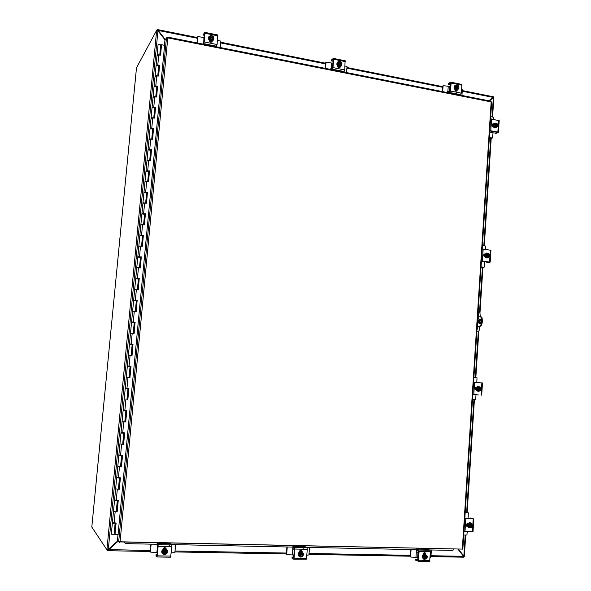 <?xml version="1.0" encoding="UTF-8"?>
<svg xmlns="http://www.w3.org/2000/svg" width="591" height="591" viewBox="0 0 591 591"><rect width="100%" height="100%" fill="white"/><g stroke="black" fill="none" stroke-linecap="round" stroke-linejoin="round"><path stroke-width="0.89" d="M107.761 549.874L106.978 549.896L108.316 549.394L117.912 540.75M165.155 40.077L157.937 30.71L156.755 30.141L157.524 30.473M106.978 549.896L91.804 527.046L136.491 67.839L156.755 30.141M479.633 323.905L479.175 323.757C478.193 321.8 478.451 320.233 479.944 319.059L480.409 319.206C481.392 321.172 481.133 322.738 479.633 323.905M480.372 319.177C479.042 320.558 478.85 322.11 479.811 323.824L479.848 323.853M478.651 318.217L478.555 319.044M478.104 317.988L478.481 317.884L478.03 319.236M478.185 316.798L480.808 316.857L481.739 320.123L482.374 320.196L481.99 317.663L480.734 316.71M481.739 320.123L480.867 325.176L479.478 326.328L480.114 326.395L477.558 326.564M480.114 326.395L481.502 325.242L482.219 322.627L481.576 322.553M477.565 326.454L479.478 326.328M482.374 320.196L482.219 322.627M493.145 97.456L493.832 97.581L492.96 97.914L493.197 97.227M463.61 556.39L463.484 555.88L464.341 556.367L463.625 556.456M458.372 549.135L463.846 556.02L465.191 535.077M463.484 555.88L458.121 549.128M489.444 100.913L492.96 97.914M492.089 116.907L493.322 97.729L489.562 100.935M430.942 556.589L463.676 557.195L463.588 556.323L457.862 549.12M118.178 541.105L107.717 550.716L107.761 549.866L108.485 549.586L150.321 550.524M108.485 549.586L118.067 540.95M158.115 30.717L157.479 30.363L157.79 29.631L158.115 30.717L165.229 39.952M489.082 100.839L493.3 96.754L462.265 90.578M197.424 38.282L158.255 30.451L165.377 39.693M157.598 29.55L157.169 30.304M107.126 549.896L107.717 550.716M479.641 326.424L479.427 329.8L478.688 331.44L476.834 332.002M478.163 311.472L479.914 312.38L480.269 316.636M478.038 313.311L478.407 313.356L478.149 311.664M476.907 330.871L477.026 329.084M480.099 319.347L479.803 323.868M478.562 326.498L477.476 327.724M478.252 315.771L479.079 316.724M476.834 332.016L477.255 331.994M478.407 313.356L477.388 329.121M477.484 327.613L478.193 326.52M478.717 316.754L478.237 316.015M164.579 45.352L118.052 534.641M117.993 534.641L117.469 540.167L118.68 541.77L166.47 37.817L164.904 40.513L164.446 45.322M124.036 542.013L125.595 543.624L124.169 542.013M125.595 543.624L157.014 544.281M171.397 544.577L292.877 547.096L292.545 554.956L293.986 555.148M306.426 547.377L416.448 549.66M429.258 549.925L452.824 550.413L454.006 549.039M167.393 37.78L167.46 37.107L167.09 37.735M462.413 549.105L462.036 549.083M118.821 541.799L119.641 542.782L119.559 541.821M120.039 541.925L461.63 549.076M166.47 37.817L167.785 37.883L120.069 541.784L462.325 549.091L491.165 101.911L491.638 102.117M167.46 37.107L167.785 37.883L491.165 101.911L491.099 101.238L167.652 37.115M119.641 542.782L120.069 541.784L118.68 541.77M462.827 549.128L462.325 549.091M119.552 542.767L119.707 541.917M113.088 523.131L114.418 523.205M114.425 523.109L112.851 523.345L112.364 523.087L113.103 522.976M112.356 523.19L111.3 534.22L114.078 534.36M125.972 388.147L125.905 388.575L126.688 388.642L128.358 388.715L128.395 388.331M123.851 410.39L123.807 410.789L125.839 410.944L123.814 410.73M121.716 432.715L121.68 433.1L123.002 433.159M119.574 455.129L120.867 455.535M117.432 477.639L118.725 478.001M115.245 500.481L116.575 500.555M157.103 54.8L158.078 44.584L158.602 44.177L160.708 44.953M157.716 55.384L157.08 55L157.612 54.616L159.74 55.17M158.706 66.015L156.593 65.276L156.061 65.653L155.101 75.714M155.721 76.269L155.086 75.907L155.61 75.545L157.745 76.076M156.711 86.951L154.591 86.249L154.066 86.596L153.099 96.71M153.719 97.227L153.084 96.887L153.601 96.555L155.743 97.064M154.709 107.968L152.581 107.303L152.057 107.621L151.082 117.786M151.71 118.274L151.067 117.949L151.591 117.646L153.741 118.126M152.7 129.06L150.04 128.727L149.065 138.944M149.693 139.395L149.05 139.099L149.567 138.819L151.724 139.277M150.675 150.24L148.016 149.915L147.033 160.191M147.669 160.597L147.019 160.324L147.536 160.08L149.7 160.508M148.651 171.501L145.984 171.183L144.994 181.511M145.637 181.888L144.987 181.636L145.504 181.415L147.669 181.821M146.62 192.843L143.945 192.533L142.948 202.92M143.598 203.26L142.941 203.031L143.458 202.839L145.63 203.215M144.581 214.267L141.899 213.972L140.902 224.41M141.544 224.713L140.887 224.506L141.404 224.344L143.583 224.698M142.527 235.772L139.838 235.491L138.841 245.982M139.491 246.255L141.53 246.262M140.473 257.366L137.777 257.092L136.765 267.642M137.43 267.871L139.469 267.915M138.405 279.048L135.701 278.782L134.689 289.383M135.354 289.583L137.393 289.642M136.329 300.812L133.625 300.553L132.606 311.213M133.278 311.376L135.317 311.464M134.246 322.656L131.534 322.413L130.515 333.132L133.226 333.368M131.136 355.346L132.162 344.575L129.939 344.361L129.436 344.361L128.41 355.132M129.089 355.213L131.136 355.361M130.552 366.206L130.508 366.656L127.331 366.39L126.297 377.221L129.481 377.472M128.439 388.339L128.402 388.73L125.935 388.546M124.767 421.863L122.056 421.634L124.812 421.863L125.839 410.944M123.009 433.114L121.687 433.004M122.64 444.21L119.921 443.967L122.684 444.21L123.711 433.24M122.071 455.269L119.552 455.358M120.505 466.639L117.779 466.395L120.549 466.624M118.732 477.934L117.41 477.809M118.355 489.163L115.629 488.912L118.399 489.163L119.434 478.104M117.772 500.341L115.26 500.348M116.198 511.776L113.472 511.525L116.242 511.784L117.284 500.673M160.678 45.285L161.409 45.492M159.193 65.468L159.105 66.443L158.676 66.325M157.199 86.412L157.11 87.35L156.681 87.239M155.197 107.429L155.108 108.338L154.679 108.234M153.187 128.535L153.106 129.407L152.67 129.303M151.17 149.722L151.089 150.557L150.653 150.461M149.146 170.998L149.065 171.789L148.636 171.7M147.107 192.348L147.041 193.102L146.605 193.021M145.068 213.787L145.002 214.503L144.559 214.422M143.022 235.299L142.956 235.986L142.512 235.912M140.961 256.908L140.902 257.55L140.459 257.484M138.892 278.597L138.841 279.203L138.397 279.137M136.824 300.368L136.322 300.878M134.741 322.228L134.246 322.708M132.65 344.169L132.155 344.619M126.925 399.553L127.368 399.642M126.326 410.56L125.129 410.834L126.245 410.863M124.804 421.775L125.248 421.893M124.199 432.871L123.009 433.107M122.677 444.077L123.12 444.233M120.549 466.469L120.985 466.661M119.929 477.764L118.732 477.912M118.407 488.949L118.835 489.178M116.25 511.525L116.686 511.791M115.614 523.013L114.425 523.079M114.093 534.183L114.876 534.168M140.85 257.543L140.909 256.9M138.789 279.196L138.848 278.59M136.72 300.93L136.772 300.361M134.637 322.752L134.689 322.221M131.187 333.25L130.508 333.154L129.481 343.903M132.554 344.656L132.598 344.169M130.456 366.649L130.5 366.198M123.009 433.055L124.125 433.1M120.882 455.395L122.005 455.432M118.739 477.831L119.87 477.846M159.053 66.428L159.149 65.453M157.066 87.335L157.154 86.397M155.064 108.323L155.152 107.422M153.054 129.392L153.135 128.528M151.045 150.542L151.119 149.715M149.021 171.782L149.095 170.984M146.989 193.094L147.063 192.341M144.95 214.496L145.017 213.772M142.904 235.979L142.97 235.292M117.764 500.451L116.597 500.348M158.506 75.995L159.504 65.535L156.778 65.18M156.504 96.99L157.509 86.471L154.783 86.242M156.076 86.279L156.578 86.626M154.495 118.067L155.507 107.496L152.788 107.266M154.074 107.303L154.539 107.643M152.485 139.225L153.497 128.594L150.771 128.373M152.05 128.535L152.478 128.742M150.461 160.464L151.481 149.782L148.747 149.56M150.025 149.715L150.742 149.686L150.387 149.915M148.43 181.792L149.457 171.05L146.716 170.821M148.001 170.976L148.718 170.962L148.26 171.168M146.391 203.201L147.418 192.4L144.684 192.171M145.962 192.319L146.686 192.311L146.066 192.503M144.344 224.691L145.379 213.831L142.638 213.61M143.923 213.75L144.64 213.75L143.909 213.905M142.291 246.262L143.332 235.344L140.584 235.122M141.87 235.262L142.594 235.27L141.855 235.395M140.23 267.922L141.271 256.945L138.516 256.723M139.808 256.856L140.532 256.871L139.801 256.974M138.161 289.664L139.21 278.634L136.447 278.405M137.747 278.538L138.464 278.56L137.733 278.627M136.078 311.494L137.134 300.405L134.371 300.176M135.671 300.302L136.388 300.331L135.664 300.376M133.994 333.413L135.058 322.258L132.258 322.014L132.251 322.398M133.588 322.154L134.305 322.191L133.581 322.198M131.896 355.413L132.968 344.198L130.168 343.962L130.153 344.376M131.453 344.487L131.379 344.058L132.214 344.139L131.49 344.117M129.001 377.435L129.798 377.501L130.87 366.228L127.375 365.947L131.032 366.243L129.954 377.516L126.297 377.221L125.262 388.065L128.919 388.368L127.841 399.693M129.392 366.11L130.116 366.169L129.355 366.546M160.493 55.074L161.469 44.879L160.649 55.111L157.08 55L156.12 65.04M159.504 65.535L158.654 76.025L155.086 75.907L154.118 85.991M158.093 65.453L158.602 65.69M156.223 65.365L157.79 64.936L159.673 65.35M157.509 86.471L156.659 97.02L153.084 96.887L152.109 107.03M154.251 86.316L155.795 85.909L157.679 86.301M155.507 107.496L154.65 118.097L151.067 117.949L150.092 128.144M152.279 107.348L153.786 106.964L155.677 107.34M153.497 128.594L152.641 139.254L149.05 139.099L148.068 149.346M150.313 128.469L151.769 128.092L153.667 128.454M151.481 149.782L150.616 160.493L147.019 160.324L146.036 170.629M148.356 149.671L151.651 149.649M149.457 171.05L148.585 181.814L144.987 181.636L143.997 191.994M146.428 170.954L149.619 170.932M147.418 192.4L146.546 203.223L142.941 203.031L141.943 213.44M144.551 192.326L147.587 192.297M145.379 213.831L144.5 224.713L140.887 224.506L139.89 234.967M142.623 213.765L145.549 213.743M143.332 235.344L142.446 246.284L138.826 246.063L137.821 256.583M140.569 235.262L143.495 235.27M141.271 256.945L140.385 267.945L136.765 267.708L135.753 278.287M138.508 256.841L141.441 256.886M139.21 278.634L138.316 289.686L134.689 289.442L133.669 300.073M136.44 278.501L139.373 278.583M137.134 300.405L136.24 311.516L132.598 311.258L131.579 321.94M134.364 300.25L137.297 300.368M135.058 322.258L134.15 333.427L130.508 333.154M132.281 322.088L135.221 322.243M132.968 344.198L132.059 355.427L128.41 355.147L127.375 365.947M130.19 344.006L133.13 344.198M129.03 377.435L130.064 366.612M127.686 399.656L128.764 388.361M125.565 421.908L126.644 410.582M124.184 399.398L123.142 410.272L126.806 410.59L125.728 421.952M123.438 444.247L124.524 432.885M122.056 421.664L121.015 432.568L124.686 432.9L123.593 444.306M121.303 466.676L122.389 455.284M119.921 444.018L118.872 454.944L122.551 455.292L121.458 466.75M119.16 489.185L120.246 477.772M117.772 466.462L116.73 477.417L120.409 477.779L119.316 489.282M117.011 511.791L118.097 500.348M115.622 488.993L114.573 499.979L118.259 500.355L117.158 511.902M113.465 511.614L112.408 522.636L116.102 523.02L115.001 534.611L118.215 534.641M164.653 45.367L161.639 44.687M115.001 534.611L115.939 523.013M165.096 554.668L163.279 554.491M156.984 556.981L170.622 557.202L171.87 546.572L171.759 544.939L170.577 543.875L157.073 543.609L158.041 544.658L158.137 546.298L157.095 556.766L155.95 555.924L156.061 554.727L157.14 554.713M156.962 555.71L157.893 546.003L156.962 544.799L157.073 543.631M166.041 549.15L163.884 548.655L166.078 549.157L165.798 547.813M163.219 549.202L164.564 547.532L166.307 549.298M156.911 555.71L156.054 554.757M166.869 553.501L164.379 554.75C161.055 553.139 161.011 551.204 164.254 548.943L164.911 548.876C167.334 549.438 168.014 550.938 166.965 553.361M162.444 553.863C161.099 551.647 161.668 549.97 164.143 548.832L166.699 549.608M162.732 552.393L167.068 552.681L162.732 552.393L162.806 551.543L163.478 551.772L164.823 550.568L167.142 551.839L167.172 550.989L166.248 550.413L164.18 550.369L163.057 551.765M163.493 551.735L166.684 551.831M166.913 551.839L166.861 552.467M163.013 551.758L163.042 550.915L165.221 549.726L167.105 551.839M167.068 552.681L166.95 553.442L165.908 554.085L167.031 552.688M162.983 552.615L163.847 554.048L162.473 552.999L162.695 550.553L164.867 549.364L167.172 550.989M163.788 553.435L165.214 553.848L166.566 552.637M166.647 551.795L166.248 550.967M163.847 554.048L165.908 554.085L164.771 554.631L163.847 554.048M166.61 552.681L165.258 553.893L163.404 552.622M162.821 553.368L162.931 552.607M163.943 548.721L163.242 548.973M157.849 546.948L157.383 546.926L156.881 552.533L157.332 552.555M157.228 545.079L157.162 546.823L157.863 546.756M169.225 545.441L169.277 544.85M175.645 544.666L174.825 552.755L171.309 552.792M156.881 552.533L150.269 552.09M164.601 548.027L166.034 548.056M165.849 547.857L163.936 547.813M150.395 552.075L151.126 544.156M150.195 551.854L150.904 544.148M169.521 544.858L169.469 545.449M210.721 35.534L211.452 35.541M204.56 35.438L203.555 35.165L203.659 34.049L204.796 32.402L204.981 33.244L204.183 41.954L203.393 44.199M216.276 46.755L217.104 44.524L217.71 34.972M204.685 33.65L203.888 42.397L202.809 44.081M211.933 41.946L212.103 41.06M212.339 40.978L212.029 41.85C210.662 42.633 209.798 42.197 209.428 40.535L209.436 40.395M203.563 35.12L204.597 33.613M213.676 37.41L213.351 40.158L210.98 40.934C208.667 39.974 208.039 38.452 209.074 36.376L211.371 35.563M213.381 40.122L210.854 41.111C208.579 40.173 207.929 38.674 208.911 36.605M213.477 39.183L211.017 40.491L213.055 39.76L213.595 38.385L210.167 37.765M213.166 38.289L212.93 38.696C211.704 39.516 210.78 39.183 210.16 37.684L209.465 37.95L209.783 36.827L213.661 37.61L213.417 37.957L209.539 37.174M213.417 37.957L213.381 38.334M209.761 37.602L210.573 39.08L212.516 39.471L213.558 38.371M211.438 39.915L209.591 38.408L209.709 37.602M209.783 36.827L209.798 36.169L210.876 35.726L209.827 36.827M211.017 40.491L209.177 38.984L209.798 36.169M209.177 38.984L209.591 38.408M213.188 37.58C212.561 36.081 211.637 35.748 210.411 36.576L210.374 36.62M213.632 37.595L212.819 36.117L210.876 35.726L211.837 35.445L213.676 36.952L213.661 37.61M210.226 36.908L210.455 36.509C211.681 35.682 212.605 36.014 213.233 37.514M209.428 40.831L212.095 41.207M209.458 41.008L212.088 41.281L209.48 41.089M204.353 37.691L197.889 36.509L197.202 42.973M203.925 37.625L203.732 42.788M203.489 43.128L203.178 42.833L203.045 43.756M197.645 36.871L196.995 42.929M217.481 40.351L220.761 41.097L220.273 47.546M301.166 557.04L299.489 556.759M293.757 559.212L306.389 559.212L307.305 549.29L307.017 547.731L305.163 546.697L292.951 546.439L294.791 548.012L294.119 558.133L293.594 559.212L292.006 558.2L292.087 557.047L293.838 557.047M293.624 558L294.429 548.758L292.848 547.598L292.937 546.483M292.929 546.476L292.848 547.598M301.912 551.662L301.44 550.258M299.474 551.802L300.767 550.191L302.282 551.839M293.542 558L292.094 557.084L291.998 558.163M302.459 556.375L300.642 557.084C297.569 555.459 297.569 553.604 300.642 551.521L303.405 553.508L303.419 554.314L302.599 552.954L303.405 553.508L303.301 555.089M299.364 556.678C297.436 554.528 297.805 552.777 300.472 551.418L302.156 551.772M299.268 554.846L303.353 555.119L299.268 554.846L299.334 554.04L300.102 554.262L301.395 553.087L303.39 554.321M300.117 554.218L303.006 554.314M303.057 554.314L303.013 554.912M299.674 554.247L299.659 553.442L300.723 552.925L299.718 554.255M303.353 555.119L302.326 556.456L303.331 555.126M300.679 556.087L301.573 556.249L302.88 555.082M302.939 554.269L302.296 553.25M299.652 555.06L300.45 556.427L302.326 556.456L301.262 556.973L299.474 555.776L299.607 555.052M302.947 555.119L301.639 556.294L300.036 555.067M302.599 552.954L300.723 552.925L301.624 552.304L302.599 552.954M299.474 555.776L301.262 556.973M298.898 555.422L299.083 553.087L299.659 553.442M299.083 553.087L301.048 551.957L301.624 552.304M300.117 551.307L301.587 551.551L299.504 551.492M294.414 549.807L292.73 549.475M292.7 549.408L294.429 549.6M303.545 548.189L303.589 547.621M309.521 547.443L308.938 554.927L306.84 555.215M292.545 554.956L286.524 554.631M300.302 550.672L301.787 550.701M301.676 550.509L300.11 550.48M286.657 554.528L287.263 546.978M286.317 554.314L286.901 546.971M303.966 547.628L303.922 548.197M338.769 61.449L339.795 61.501M333.132 61.338L331.514 60.976L331.588 59.876L333.294 58.428L333.656 59.27L332.992 67.596L331.876 69.672M343.615 71.999L344.76 69.945L345.085 60.77M333.206 59.625L332.548 67.995L330.938 69.487M331.588 59.876L331.499 60.91L333.065 59.58M339.736 67.751L340.032 66.717M340.401 66.591L339.995 67.573C338.769 68.128 338.022 67.669 337.749 66.199L337.757 66.066M341.79 63.547L341.147 66.081L339.234 66.584C336.966 65.52 336.464 63.983 337.72 61.974L339.818 61.501M340.963 66.229L339.049 66.731C336.781 65.667 336.279 64.138 337.535 62.129L337.535 62.129M341.871 64.175L341.738 64.936L340.904 65.224L341.849 64.16L338.761 63.614M341.487 64.087L341.133 64.626C340.032 65.224 339.234 64.862 338.746 63.532L337.971 63.762L338.392 62.72L341.93 63.436L338.03 63.023M338.384 63.466L339.131 64.87L338.207 64.227L338.333 63.466M338.392 62.72L338.377 62.085L339.389 61.663L338.444 62.72M341.738 64.936L339.271 66.155L337.587 64.737L337.757 62.602L338.377 62.085M337.587 64.737L338.207 64.227M341.472 63.407C341.022 62.136 340.253 61.745 339.168 62.247C340.253 61.656 341.051 62.018 341.539 63.348M341.044 64.7L341.413 64.146M341.908 63.422L341.155 62.018L339.389 61.663L340.224 61.375L341.908 62.801L341.93 63.436M338.806 62.794L339.153 62.254M339.131 64.87L340.904 65.224L339.891 65.645L339.131 64.87M339.271 66.155L339.891 65.645M337.764 66.569L340.024 66.79M337.808 66.753L340.024 66.82M332.984 63.215L326.092 62.225L325.619 62.735L325.168 68.342M331.196 68.135L332.489 68.142M332.12 68.519L330.886 68.445M325.619 62.735L326.069 62.24M345.078 65.948L347.006 66.628L346.548 72.582M325.988 62.417L325.508 68.408M330.805 69.457L330.894 68.371M424.885 559.182L423.378 558.879M418.081 561.243L429.65 561.236L430.462 551.758L430.034 550.265L427.64 549.268L416.5 549.032L418.694 550.029L419.108 551.529L418.288 561.044L415.754 560.261L415.798 559.16L418.103 559.175M418 559.175L417.778 557.49M423.754 559.204L423.584 558.99C421.464 556.966 421.715 555.237 424.338 553.782L425.557 553.996M417.859 560.083L418.554 551.255L416.441 550.14L416.515 549.076L416.441 550.14M417.748 560.083L415.82 559.197L415.754 560.261M425.431 553.952L424.907 552.622M423.799 559.13L424.441 559.337M423.348 554.166L424.56 552.615L425.904 554.159M425.276 559.086L424.523 559.212C421.686 557.601 421.701 555.828 424.567 553.885L426.961 555.57M423.378 557.077L427.241 557.335L423.378 557.077L423.429 556.301L424.279 556.515L425.498 555.392L427.293 556.567L426.539 555.274L424.833 555.237L423.924 556.508M424.286 556.478L426.924 556.567M426.828 556.523L426.791 557.136M423.88 556.5L423.836 555.732L425.616 554.654L427.271 556.567M427.241 557.335L426.318 558.613L427.219 557.343M424.959 558.347L426.783 557.298M426.835 556.523L426.096 555.466M423.873 557.283L424.604 558.584L426.318 558.613L425.321 559.108L423.681 557.963L423.828 557.276M426.872 557.335L425.646 558.458L424.227 557.291M423.681 557.963L425.321 559.108M422.92 557.623L423.075 555.392L423.836 555.732M423.075 555.392L424.855 554.314L425.616 554.654M427.064 556.567L426.953 557.21M425.032 553.878L423.392 553.797M424.863 553.797L423.415 553.686M410.656 556.981L410.132 556.545L410.841 557.069L417.652 557.439L418 552.334L416.13 551.987M416.064 551.868L418.576 552.26M425.801 550.686L425.83 550.147M431.393 549.97L430.905 557.121L430.085 557.416M416.197 549.66L416.3 552.06M423.74 553.08L425.298 553.11M418 552.334L418.554 552.578M425.195 552.925L423.917 552.903M410.59 556.759L411.085 549.549M410.132 556.545L410.612 549.541M417.652 557.439L418.206 557.69M426.318 550.155L426.281 550.694M455.676 85.126L456.717 85.097M450.505 84.993L448.325 84.506L448.429 83.464L450.601 82.186L451.103 83.028L450.556 91.007L449.175 92.927M459.916 95.055L461.32 93.149L461.859 85.2L461.408 84.336M450.024 86.419L450.497 85.038M450.534 83.331L449.987 91.354L447.948 92.684M456.474 91.184L456.836 90.135L454.922 90.046M457.316 89.98L456.843 91.014C455.75 91.413 455.1 90.948 454.893 89.625L454.9 89.492M448.362 84.439L450.342 83.279M458.623 88.547L457.855 89.662L456.318 89.995C454.124 88.857 453.718 87.335 455.1 85.422L457.013 85.193M458.66 87.202L458.727 87.66M457.545 89.854L456.082 90.127C453.888 88.99 453.482 87.468 454.863 85.555L455.173 85.363M458.815 88.436L456.348 89.581L458.815 88.436L458.963 87.712L456.119 87.202M458.609 87.631L458.173 88.251L456.104 87.128L455.262 87.328L455.314 86.618L458.985 86.988L455.314 86.618M458.542 87.269L458.018 88.355M455.772 87.062L456.466 88.399L458.084 88.724L458.941 87.697M457.131 89.138L455.587 87.786L455.727 87.062M455.772 86.352L455.72 85.739L456.673 85.326L455.816 86.352M456.348 89.581L454.797 88.236L454.937 86.19L455.72 85.739M454.797 88.236L455.587 87.786M458.564 86.973L456.644 85.754M458.985 86.988L458.291 85.651L456.673 85.326L457.412 85.045L459.008 87.003M456.149 86.419L456.584 85.798L458.653 86.921M454.974 90.224L456.821 90.15M448.207 86.633L447.882 91.324L449.529 91.213L449.854 86.515L443.361 85.665L442.607 86.175L442.238 91.553M449.899 91.524L447.594 91.62M442.607 86.175L443.169 85.71M461.578 89.322L462.325 89.751L461.94 95.461M447.616 91.472L447.527 92.602M449.529 91.213L450.098 90.888M443.08 85.894L442.681 91.642M449.854 86.515L450.423 86.19M470.251 518.743L470.451 518.041L473.797 518.957L464.807 518.654M463.994 531.228L473.007 531.398M464.822 518.47L472.556 518.809M466.816 526.33L467.429 526.345M467.503 526.507L467.385 526.507C465.915 525.665 465.907 524.734 467.355 523.7L467.68 523.685M470.451 518.041L472.564 518.728M470.909 527.423L472.061 526.551L471.411 527.438L470.406 527.29L470.65 523.515L471.145 523.722L470.909 527.423L469.963 527.829C468.39 527.852 467.562 526.965 467.481 525.17L469.535 522.658L471.633 523.656M468.877 527.697L467.23 525.089L469.284 522.57L470.362 522.695M469.513 527.379L468.685 525.465L467.858 525.185L468.685 527.098L470.237 527.438L470.281 527.017C469.055 525.997 469.121 525.022 470.466 524.091L469.993 523.493L470.65 523.515M470.185 526.98L470.37 524.121M470.488 523.7L469.335 524.572L469.217 526.463L470.251 527.401M468.685 525.465L469.756 523.604L470.48 523.663M471.138 523.678L472.187 524.66L471.145 523.722M467.858 525.185L468.929 523.331L471.655 523.663M468.929 523.331L469.756 523.604M470.842 527.002C472.187 526.064 472.246 525.089 471.027 524.077M472.061 526.551L472.187 524.66L472.061 526.551M471.123 524.106C472.342 525.126 472.283 526.101 470.938 527.032M467.134 523.752L467.097 526.337M466.905 523.87L466.971 526.33M468.057 518.669L468.36 512.818L465.198 512.619M467.245 531.383L466.934 535.04L463.75 535.04M468.183 512.722L465.206 512.471M482.455 382.968L473.605 382.192M478.326 394.936L472.807 394.463L478.267 394.906M476.265 389.957L476.147 389.949C474.772 389.203 474.691 388.309 475.888 387.245L476.442 387.201M479.936 390.71L479.124 391.212C477.365 391.449 476.405 390.57 476.243 388.568L477.846 386.307L480.136 387.024M478.237 391.294C476.797 391.109 476.05 390.193 475.999 388.553L477.594 386.292L478.466 386.196M479.138 390.651L478.488 390.599L479.02 390.215C477.86 389.247 477.875 388.309 479.065 387.393L479.877 387.039L479.633 390.681L479.138 390.651L479.375 386.972M478.932 390.171L479.109 387.386M478.983 390.629L478.267 390.57L477.971 389.617L478.998 390.592M479.227 386.979L478.089 387.77L478.503 386.883L479.22 386.942M479.862 386.994L480.897 388.014L479.877 387.039M479.648 390.644L480.778 389.853L480.136 390.725L477.439 390.518L476.619 388.597L477.676 386.839L478.503 386.883M479.574 390.259L479.707 390.223C480.904 389.314 480.919 388.376 479.759 387.408M480.778 389.853L480.897 388.014L480.778 389.853M479.855 387.415C481.015 388.383 481 389.321 479.803 390.23L479.67 390.267M478.089 387.77L477.971 389.617L477.447 388.649L478.089 387.77M480.136 390.725L479.633 390.681M477.439 390.518L478.267 390.57M476.619 388.597L477.447 388.649M476.006 387.216L475.821 389.868M475.814 387.275L475.629 389.772M473.908 377.472L477.018 377.834L476.797 382.458M476.014 394.722L475.629 399.531L472.497 399.368M490.899 250.281L482.19 248.974M481.414 260.949L490.146 262.123L486.792 262.574L486.696 261.769M488.927 262.079L481.406 261.156M484.886 254.13L484.265 254.049L484.989 253.967M484.819 256.657L484.701 256.642C483.431 255.969 483.275 255.105 484.258 254.056M488.927 262.168L486.792 262.574M488.787 257.115L487.989 257.824C486.112 258.274 485.048 257.403 484.805 255.216L486.031 253.221L488.336 253.583M487.376 258.008C485.654 258.141 484.709 257.225 484.554 255.268L486.386 253.081M487.664 257.27L487.893 253.672L488.395 253.605L488.173 257.129L487.028 257.181L487.56 256.671C486.474 255.8 486.423 254.906 487.398 253.997L487.752 253.487L486.644 254.233L487.043 253.421L487.752 253.487M487.464 256.627L487.738 253.886M487.516 257.085L486.814 257.019L486.526 256.036L487.538 257.041M488.388 253.576L489.407 254.618L488.395 253.605M488.173 257.129L489.289 256.413L488.654 257.27L485.979 257.188L485.174 255.268L486.208 253.598L487.043 253.421M488.373 253.975C489.459 254.847 489.511 255.74 488.528 256.657L488.432 256.679C489.414 255.763 489.363 254.869 488.277 253.997M489.289 256.413L489.407 254.618L489.289 256.413M486.644 254.233L486.526 256.036L486.009 255.098L486.644 254.233M488.654 257.27L488.159 257.166M485.979 257.188L486.814 257.019M485.174 255.268L486.009 255.098M484.576 254.093L484.28 256.501M484.465 254.078L484.073 256.346M481.03 266.896L484.118 267.221L484.568 261.481M482.411 245.516L485.477 246.033L485.344 249.343M483.423 267.376L481.022 267.058M499.151 120.697L490.574 118.887M489.821 130.589L498.42 132.177L495.923 133.463L494.977 133.293L495.007 131.756M499.181 120.542L498.435 132.207M497.216 132.192L489.791 130.98M495.051 133.307L495.923 133.463M493.16 124.169L492.362 124.073L491.971 124.841M493.167 126.496L493.057 126.474C491.867 125.846 491.675 125.019 492.473 123.992L493.337 123.866M497.201 132.362L495.059 133.3M497.415 126.393L496.558 127.582C494.623 128.203 493.492 127.338 493.16 125.004L494.106 123.26L496.034 123.164M496.174 127.774C494.283 128.247 493.197 127.361 492.909 125.115L494.231 123.179M495.989 127.028L496.211 123.519L496.721 123.32L496.499 126.762L495.989 127.028L495.361 126.91L495.871 126.644L495.583 123.733L496.433 123.416M495.805 126.238L496.063 123.563M495.856 126.688L495.155 126.622L494.874 125.602L495.871 126.644M496.093 123.201L494.992 123.844L495.384 123.105L496.078 123.172M496.706 123.29L497.711 124.361L496.721 123.32M496.499 126.762L497.6 126.119L496.13 127.338L494.32 126.999L493.522 125.07L495.384 123.105M496.809 126.334L496.603 123.726M497.6 126.119L497.711 124.361L497.6 126.119M496.699 123.682L497.001 126.23L496.521 126.4M494.992 123.844L494.874 125.602L494.364 124.694L494.992 123.844M496.972 126.962L496.484 126.806M494.32 126.999L495.155 126.622M493.522 125.07L494.364 124.694M492.924 124.125L492.569 126.26M492.296 125.994L492.813 124.103L492.362 126.075M489.37 137.526L492.414 137.999L493.219 131.424M490.715 116.641L493.736 117.306L493.684 119.352M491.712 138.272L489.348 137.836M157.937 30.71L108.316 549.394M106.905 549.844L156.681 30.222M466.646 512.523L473.916 399.479M475.327 377.597L478.274 331.75M479.545 311.982L482.419 267.243M483.807 245.716L490.729 138.087M493.116 97.397L462.228 91.221M442.533 87.283L346.887 68.164M325.53 63.894L220.687 42.929M175.076 550.982L286.413 553.043M309.056 553.464L410.213 555.333M431.002 555.725L463.588 556.323M410.154 556.205L308.982 554.365M286.34 553.952L174.995 551.928M150.232 551.477L107.761 550.709M158.772 54.69L157.79 64.936M156.77 75.626L155.795 85.909M154.768 96.636L153.786 106.964M152.759 117.727L151.769 128.092M150.735 138.907L149.745 149.309M148.71 160.161L147.713 170.607M146.671 181.503L145.674 191.986M144.632 202.927L143.628 213.454M142.579 224.432L141.574 235.004M140.518 246.026L139.506 256.634M138.457 267.701L137.437 278.354M136.381 289.457L135.361 300.154M134.297 311.302L133.27 322.043M132.199 333.235L131.172 344.014M130.101 355.257L129.067 366.08M127.996 377.361L126.954 388.228M125.876 399.56L124.834 410.464M123.748 421.841L122.706 432.789M121.62 444.21L120.571 455.21M119.478 466.676L118.422 477.713M117.321 489.222L116.264 500.304M115.164 511.865L114.1 522.991M158.137 546.298L171.87 546.572M163.692 554.779L164.83 554.794M171.013 556.072L157.265 555.843M171.73 544.902L158.011 544.621M217.104 44.524L204.183 41.954M204.981 33.244L217.887 35.859M203.762 43.668L216.668 46.231M211.962 41.895L210.344 42.138M210.064 41.954L211.977 41.85M294.843 549.039L307.305 549.29M306.596 558.34L294.119 558.133M306.965 547.694L294.525 547.436M302.289 551.706L299.689 550.982M344.76 69.945L332.992 67.596M333.656 59.27L345.41 61.649M332.438 69.206L344.198 71.541M340.394 66.724L340.01 67.042M338.185 67.411L339.965 67.175M331.588 63.237L331.204 68.135M419.108 551.529L430.462 551.758M429.879 560.401L418.517 560.216M429.975 550.228L418.627 549.999M425.912 554.07L425.431 553.863M416.308 552.06L415.961 557.165M461.32 93.149L450.556 91.007M451.103 83.028L461.859 85.2M449.891 92.521L460.648 94.656M457.308 90.105L456.821 90.386M465.006 531.324L465.819 518.75M473.206 518.994L472.408 531.531M467.385 526.507L466.868 526.33M468.065 518.632L465.073 518.529M473.812 394.537L474.603 382.266M481.879 382.902L481.096 395.135M482.404 261.015L483.179 249.04M490.345 250.037L489.584 261.983M484.871 253.953L484.354 254.064M481.399 261.252L484.546 261.673M490.796 130.641L491.549 118.946M498.612 120.291L497.866 131.963M493.226 123.844L492.702 124.088M489.725 132.007L492.835 132.583M479.811 323.824L479.175 323.757M481.436 316.931L480.808 316.857M493.537 97.5L493.079 97.855M493.832 97.581L492.584 117.003M491.217 138.183L484.302 245.782M482.921 267.309L480.01 312.521M478.806 331.322L475.829 377.642M474.425 399.523L467.156 512.545M465.708 535.091L464.341 556.367M157.79 29.631L197.49 37.573M220.753 42.234L325.582 63.215M346.939 67.492L442.578 86.641M462.842 549.15L491.66 102.029M115.127 523.331L114.07 534.463M160.73 44.746L159.762 54.911M158.72 65.823L157.767 75.833M156.726 86.766L155.765 96.843M154.724 107.798L153.756 117.927M152.714 128.904L151.739 139.092M150.69 150.092L149.715 160.338M148.666 171.368L147.684 181.666M146.627 192.725L145.645 203.082M144.588 214.164L143.598 224.58M142.534 235.683L141.537 246.159M140.481 257.292L139.476 267.826M138.412 278.982L137.4 289.575M136.336 300.76L135.317 311.413M134.253 322.627L133.234 333.339M127.951 388.73L126.917 399.605M121.576 455.631L120.527 466.631M114.521 500.518L113.472 511.525M116.678 477.942L115.629 488.912M118.828 455.454L117.779 466.395M120.963 433.055L119.921 443.967M123.098 410.745L122.056 421.634M125.218 388.523L124.184 399.383M128.048 366.442L128.084 366.006M134.342 300.509L134.371 300.139M123.002 433.188L123.031 432.811M125.122 410.885L125.166 410.486M127.242 388.679L127.287 388.25M133.551 322.516L133.588 322.125M164.911 554.764L163.618 554.742M171.759 544.939L158.041 544.658M163.53 548.234L166.256 548.899M163.463 548.337L166.108 548.78M166.33 548.98L163.411 548.441M163.604 548.138L166.027 548.684M163.677 548.049L166.13 548.773M204.951 32.387L217.843 35.002M209.849 41.754L212.021 41.732M209.694 41.555L212.036 41.658M211.881 41.998L210.721 42.264M307.017 547.731L294.569 547.473M299.748 550.886L301.373 551.115M299.925 550.649L301.218 551.011M299.873 550.716L301.174 550.989M299.807 550.79L301.425 551.137M333.546 58.435L345.292 60.814M339.507 67.455L338.348 67.559M338.052 67.248L339.589 67.315M339.352 67.559L338.517 67.669M339.286 67.633L338.68 67.758M337.838 66.835L339.692 66.968M430.034 550.265L418.694 550.029M425.431 553.9L423.57 553.324M423.732 553.087L424.198 553.22M423.703 553.124L424.331 553.279M424.604 553.398L423.621 553.242M423.666 553.176L424.464 553.339M450.926 82.208L461.674 84.387M448.333 84.469L448.399 83.523M455.299 90.778L455.787 90.8M455.196 90.659L455.92 90.719M454.996 90.297L456.267 90.379M473.819 518.95L473.022 531.479M466.343 524.586L466.484 525.997M466.809 523.944L466.942 526.33M482.478 382.961L481.695 395.187M475.179 387.873L475.112 389.107M475.725 387.312L475.57 389.728M490.929 250.192L490.168 262.131M483.933 254.3L483.637 255.6M484.413 254.071L484.007 256.28M492.488 124.066L492 125.373M491.867 138.242L492.318 138.05"/></g></svg>
